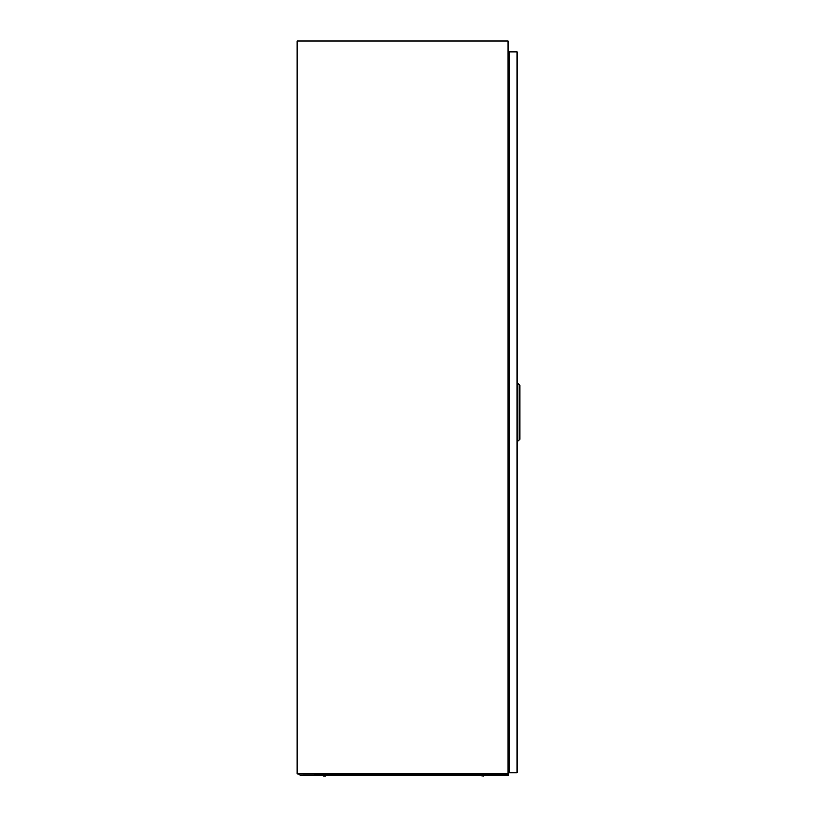 <?xml version="1.0" encoding="UTF-8"?>
<svg xmlns="http://www.w3.org/2000/svg" width="817" height="817" viewBox="0 0 817 817"><rect width="100%" height="100%" fill="white"/><g stroke="black" fill="none" stroke-linecap="round" stroke-linejoin="round"><path stroke-width="1.23" d="M507.316 773.77L507.316 773.219L507.357 773.77L297.184 773.77L297.184 40.85L507.898 40.85L507.898 773.862M507.357 773.77L507.898 773.77M509.553 63.501L507.898 63.644M507.898 760.647L509.553 760.79L507.898 760.647M509.553 75.481L509.44 78.412M507.898 78.412L509.553 78.412M509.553 98.571L507.898 98.571M517.059 51.849L517.059 772.668L509.553 772.668L509.553 51.849L517.059 51.849M517.059 441.027L517.815 441.027L517.815 383.49L517.059 383.49M517.815 383.49L519.816 385.318L519.816 439.189L517.815 441.027M509.553 723.014L509.44 725.945M507.898 725.945L509.553 725.945M509.553 746.105L507.898 746.105M509.553 399.247L509.44 402.178M507.898 402.178L509.553 402.178M509.553 422.338L507.898 422.338M323.461 776.15L325.809 776.15M480.049 775.782L483.419 776.15M305.395 775.782L309.786 775.782M299.022 774.281L300.523 775.782L508.45 775.782L508.45 774.281L299.022 773.862L508.45 774.281M508.45 770.288L507.898 770.288L508.45 770.288L508.45 773.862M508.45 772.116L507.898 772.116"/></g></svg>
